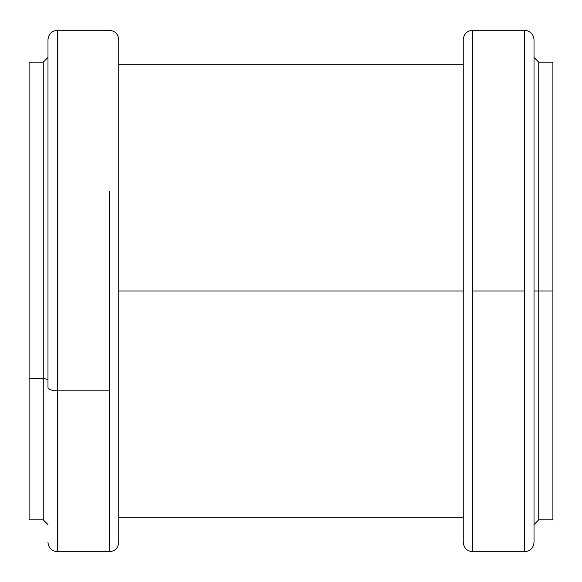 <?xml version="1.0" encoding="UTF-8"?>
<svg xmlns="http://www.w3.org/2000/svg" width="582" height="582" viewBox="0 0 582 582"><rect width="100%" height="100%" fill="white"/><g stroke="black" fill="none" stroke-linecap="round" stroke-linejoin="round"><path stroke-width="0.87" d="M534.021 542.286C533.461 548.011 530.318 551.154 524.586 551.721L524.586 291L524.586 551.721L472.679 551.721C466.953 551.154 463.803 548.011 463.243 542.286L463.243 39.714C463.803 33.989 466.953 30.846 472.679 30.279L524.586 30.279L524.586 291L524.586 30.279C530.318 30.846 533.461 33.989 534.021 39.714L534.021 542.286L534.021 39.714M524.586 291L472.679 291L472.679 551.721L472.679 30.279L472.679 291L524.586 291M552.9 62.136L538.743 62.136L538.743 291L552.9 291L552.9 519.864L552.9 62.136L552.9 291L538.743 291L538.743 519.864L534.021 524.586M472.679 291L472.679 551.721L472.679 291M463.243 291L463.243 39.714L463.243 542.286L463.243 291L118.757 291L463.243 291M534.021 57.414L538.743 62.136L538.743 519.864L552.9 519.864M538.743 291L534.021 291L538.743 291M47.979 39.714L47.979 387.256A9.436 3.616 0 0 0 57.414 390.871L57.414 551.721L57.414 390.871L109.321 390.871L57.414 390.871A9.436 3.616 180 0 1 47.979 387.256L47.979 39.714C48.539 33.989 51.682 30.846 57.414 30.279L57.414 390.871L57.414 30.279L109.321 30.279C115.047 30.846 118.197 33.989 118.757 39.714L118.757 542.286C118.197 548.011 115.047 551.154 109.321 551.721L109.321 191.129M29.1 519.864L43.257 519.864L43.257 378.671L29.1 378.671L29.1 62.136L29.1 519.864L29.1 378.671L43.257 378.671L43.257 62.136L47.979 57.414M118.757 194.744L118.757 523.116L118.757 194.744M47.979 524.586L43.257 519.864L43.257 62.136L29.1 62.136M43.257 378.671A4.721 1.804 180 0 1 47.979 380.475A4.721 1.804 0 0 0 43.257 378.671M118.757 517.274L463.243 517.274M118.757 64.726L463.243 64.726M47.979 542.286C48.539 548.011 51.682 551.154 57.414 551.721L109.321 551.721"/></g></svg>
